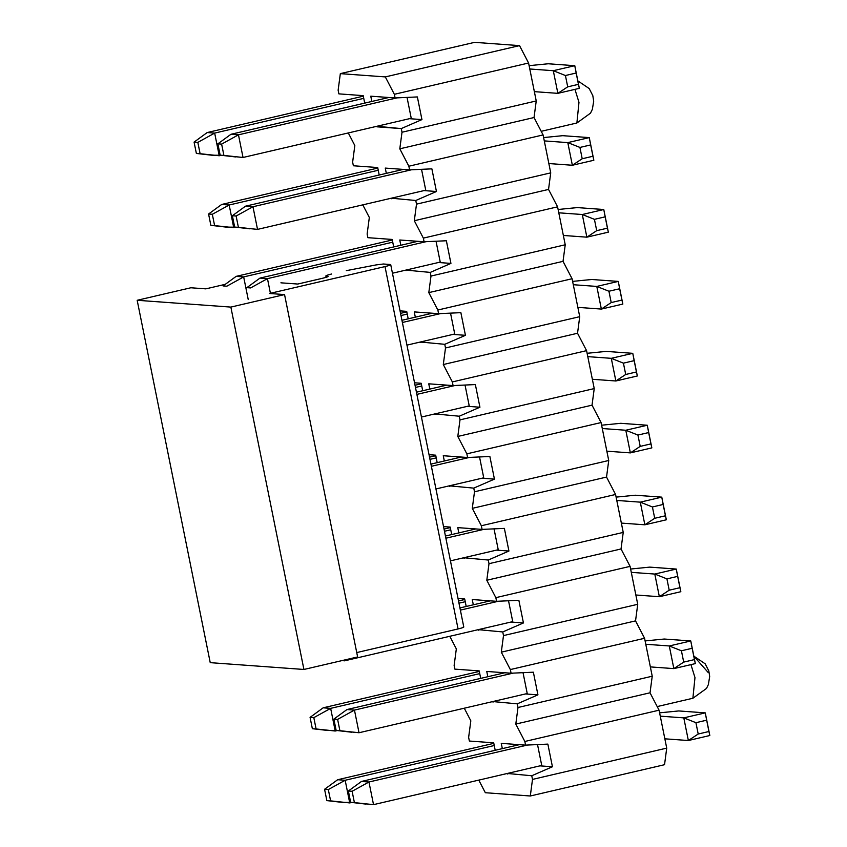 <?xml version="1.0" encoding="UTF-8"?>
<svg xmlns="http://www.w3.org/2000/svg" width="847" height="847" viewBox="0 0 847 847"><rect width="100%" height="100%" fill="white"/><g stroke="black" fill="none" stroke-linecap="round" stroke-linejoin="round"><path stroke-width="1.27" d="M525.585 745.127L524.844 741.474L515.802 724.079L517.993 707.499L517.263 703.846L492.827 701.56L517.263 703.846L517.993 707.499L652.232 676.213L650.03 692.793L659.072 710.188L666.727 748.123L664.535 764.703L666.727 748.123L659.072 710.188L650.03 692.793L652.232 676.213L644.578 638.278L652.232 676.213L517.993 707.499L515.802 724.079L650.03 692.793L515.802 724.079L524.844 741.474L659.072 710.188L524.844 741.474L525.585 745.127L501.255 743.359L525.585 745.127L547.861 744.111L525.585 745.127M487.819 676.721L486.76 671.449L511.08 673.217L510.349 669.564L501.297 652.169L503.499 635.589L502.758 631.947L478.333 629.649L502.758 631.947L503.499 635.589L637.727 604.303L635.536 620.883L644.578 638.278L635.536 620.883L637.727 604.303L630.083 566.368L637.727 604.303L503.499 635.589L501.297 652.169L635.536 620.883L501.297 652.169L510.349 669.564L644.578 638.278L510.349 669.564L511.08 673.217L533.366 672.2L537.93 694.847L517.263 703.846L537.93 694.847L527.342 694.085L523.033 672.677L527.342 694.085L525.468 693.947L537.93 694.847L533.366 672.2L511.08 673.217L486.76 671.449L487.819 676.721M473.325 604.811L472.255 599.538L496.586 601.306L495.844 597.654L486.803 580.259L488.994 563.689L488.264 560.036L463.828 557.739L488.264 560.036L488.994 563.689L623.233 532.403L621.031 548.972L630.083 566.368L621.031 548.972L623.233 532.403L615.578 494.468L623.233 532.403L488.994 563.689L486.803 580.259L621.031 548.972L486.803 580.259L495.844 597.654L630.083 566.368L495.844 597.654L496.586 601.306L518.862 600.301L523.435 622.947L502.758 631.947L523.435 622.947L512.848 622.174L508.528 600.767L512.848 622.174L510.974 622.037L523.435 622.947L518.862 600.301L496.586 601.306L472.255 599.538L473.325 604.811M458.82 532.901L457.761 527.628L482.081 529.396L481.35 525.754L472.298 508.359L474.5 491.779L473.759 488.126L449.334 485.829L473.759 488.126L474.5 491.779L608.728 460.493L606.537 477.073L615.578 494.468L606.537 477.073L608.728 460.493L601.084 422.558L608.728 460.493L474.5 491.779L472.298 508.359L606.537 477.073L472.298 508.359L481.35 525.754L615.578 494.468L481.35 525.754L482.081 529.396L504.367 528.39L508.931 551.037L488.264 560.036L508.931 551.037L498.343 550.264L494.034 528.856L498.343 550.264L496.469 550.127L508.931 551.037L504.367 528.39L482.081 529.396L457.761 527.628L458.82 532.901M444.326 460.99L443.256 455.728L467.586 457.496L466.845 453.844L457.803 436.449L459.995 419.868L459.265 416.216L434.829 413.918L459.265 416.216L459.995 419.868L594.234 388.582L592.032 405.162L601.084 422.558L592.032 405.162L594.234 388.582L586.579 350.647L594.234 388.582L459.995 419.868L457.803 436.449L592.032 405.162L457.803 436.449L466.845 453.844L601.084 422.558L466.845 453.844L467.586 457.496L489.873 456.48L494.436 479.127L473.759 488.126L494.436 479.127L483.849 478.354L479.529 456.946L483.849 478.354L481.975 478.227L494.436 479.127L489.873 456.48L467.586 457.496L443.256 455.728L444.326 460.99M429.821 389.091L428.762 383.818L453.081 385.586L452.351 381.933L443.299 364.538L445.501 347.958L444.76 344.316L420.334 342.019L444.76 344.316L445.501 347.958L579.729 316.672L577.538 333.252L586.579 350.647L577.538 333.252L579.729 316.672L572.085 278.737L579.729 316.672L445.501 347.958L443.299 364.538L577.538 333.252L443.299 364.538L452.351 381.933L586.579 350.647L452.351 381.933L453.081 385.586L475.368 384.57L479.931 407.216L459.265 416.216L479.931 407.216L469.344 406.454L465.035 385.046L469.344 406.454L467.47 406.316L479.931 407.216L475.368 384.57L453.081 385.586L428.762 383.818L429.821 389.091M415.326 317.18L414.257 311.908L438.587 313.676L437.846 310.023L428.804 292.628L430.996 276.058L430.265 272.406L405.829 270.108L430.265 272.406L430.996 276.058L565.235 244.772L563.033 261.342L572.085 278.737L563.033 261.342L565.235 244.772L557.58 206.827L565.235 244.772L430.996 276.058L428.804 292.628L563.033 261.342L428.804 292.628L437.846 310.023L572.085 278.737L437.846 310.023L438.587 313.676L460.874 312.659L465.437 335.317L444.76 344.316L465.437 335.317L454.85 334.544L450.53 313.136L454.85 334.544L452.976 334.406L465.437 335.317L460.874 312.659L438.587 313.676L414.257 311.908L415.326 317.18M400.822 245.27L399.763 239.997L424.093 241.766L423.352 238.123L414.31 220.728L416.502 204.148L415.771 200.495L391.335 198.198L415.771 200.495L416.502 204.148L550.73 172.862L548.538 189.432L557.58 206.827L548.538 189.432L550.73 172.862L543.086 134.927L550.73 172.862L416.502 204.148L414.31 220.728L548.538 189.432L414.31 220.728L423.352 238.123L557.58 206.827L423.352 238.123L424.093 241.766L446.369 240.76L450.932 263.406L430.265 272.406L450.932 263.406L440.345 262.634L436.036 241.226L440.345 262.634L438.471 262.496L450.932 263.406L446.369 240.76L424.093 241.766L399.763 239.997L400.822 245.27M386.327 173.36L385.258 168.087L409.588 169.866L408.857 166.213L399.805 148.818L402.007 132.238L401.266 128.585L376.83 126.288L376.936 126.817L381.235 125.261L376.936 126.817L401.266 128.585L402.007 132.238L536.236 100.952L534.034 117.532L543.086 134.927L534.034 117.532L536.236 100.952L528.581 63.017L536.236 100.952L402.007 132.238L399.805 148.818L534.034 117.532L399.805 148.818L408.857 166.213L543.086 134.927L408.857 166.213L409.588 169.866L431.875 168.849L436.438 191.496L415.771 200.495L436.438 191.496L425.85 190.723L421.531 169.315L425.85 190.723L423.976 190.586L436.438 191.496L431.875 168.849L409.588 169.866L385.258 168.087L386.327 173.36M371.822 101.449L370.764 96.187L395.094 97.956L394.353 94.303L385.311 76.908L340.335 73.636L338.133 90.216L338.874 93.869L363.204 95.637L364.708 103.112L363.204 95.637L338.874 93.869L338.133 90.216L340.335 73.636L474.564 42.35L519.539 45.622L528.581 63.017L519.539 45.622L474.564 42.35L340.335 73.636L385.311 76.908L519.539 45.622L385.311 76.908L394.353 94.303L528.581 63.017L394.353 94.303L395.094 97.956L417.37 96.939L421.944 119.586L401.266 128.585L421.944 119.586L417.37 96.939L395.094 97.956L370.764 96.187L371.822 101.449M348.286 132.947L354.829 145.546L352.638 162.126L353.368 165.768L377.698 167.537L379.202 175.022L377.698 167.537L353.368 165.768L352.638 162.126L354.829 145.546L348.286 132.947M362.781 204.858L369.334 217.457L367.132 234.026L367.873 237.679L392.193 239.447L393.707 246.932L392.193 239.447L367.873 237.679L367.132 234.026L369.334 217.457L362.781 204.858M400.038 310.87L406.698 311.357L408.201 318.832L406.698 311.357L400.038 310.87M414.532 382.78L421.192 383.268L422.706 390.742L421.192 383.268L414.532 382.78M429.037 454.691L435.697 455.178L437.2 462.653L435.697 455.178L429.037 454.691M443.532 526.601L450.191 527.078L451.705 534.563L450.191 527.078L443.532 526.601M458.036 598.501L464.696 598.988L466.199 606.473L464.696 598.988L458.036 598.501M449.778 636.298L456.332 648.897L454.13 665.477L454.871 669.13L479.19 670.898L480.704 678.373L479.19 670.898L454.871 669.13L454.13 665.477L456.332 648.897L449.778 636.298M464.272 708.208L470.826 720.808L468.635 737.388L469.365 741.04L493.695 742.808L495.199 750.283L493.695 742.808L469.365 741.04L468.635 737.388L470.826 720.808L464.272 708.208M478.777 780.119L485.331 792.718L530.296 795.989L532.498 779.409L531.757 775.757L507.332 773.459L531.757 775.757L532.498 779.409L666.727 748.123L532.498 779.409L530.296 795.989L664.535 764.703L530.296 795.989L485.331 792.718L478.777 780.119M502.324 748.621L501.255 743.359L502.324 748.621M541.847 765.995L537.527 744.577L541.847 765.995L539.973 765.857L552.435 766.757L531.757 775.757L552.435 766.757L541.847 765.995M492.382 743.666L492.192 742.692L492.382 743.666M477.888 671.756L477.687 670.792L477.888 671.756M463.383 599.845L463.193 598.882L463.383 599.845M448.889 527.935L448.688 526.972L448.889 527.935M434.384 456.035L434.193 455.061L434.384 456.035M419.89 384.125L419.689 383.151L419.89 384.125M405.385 312.215L405.194 311.251L405.385 312.215M390.891 240.304L390.689 239.341L390.891 240.304M376.386 168.405L376.195 167.431L376.386 168.405M361.891 96.494L361.69 95.52L361.891 96.494M411.356 118.824L421.944 119.586L411.356 118.824L407.036 97.416L411.356 118.824L409.482 118.686L411.356 118.824M395.729 197.171L391.441 198.727L395.729 197.171M410.234 269.081L405.935 270.638L410.234 269.081M424.728 340.992L420.44 342.548L424.728 340.992M439.233 412.902L434.935 414.448L439.233 412.902M453.727 484.802L449.439 486.358L453.727 484.802M468.232 556.712L463.934 558.268L468.232 556.712M482.726 628.622L478.439 630.179L482.726 628.622M497.231 700.533L492.933 702.078L497.231 700.533M547.861 744.111L552.435 766.757L547.861 744.111M511.726 772.432L507.438 773.989L511.726 772.432M541.212 131.317L576.892 122.995L578.977 102.328L574.954 89.369L578.977 102.328L576.892 122.995L576.235 123.048M657.198 706.578L692.888 698.256L694.974 677.589L690.951 664.63L694.974 677.589L692.888 698.256L692.232 698.309M693.841 656.192L708.081 672.38M390.245 264.497C391.515 264.73 389.768 265.418 385.004 266.583L458.068 628.95L356.735 652.571L458.068 628.95C462.833 627.796 464.59 627.098 463.309 626.875C464.495 627.108 462.748 627.807 458.068 628.95L385.004 266.583L269.558 293.486L284.55 294.576L357.625 656.954L284.55 294.576L230.86 307.09L303.925 669.469L230.86 307.09L137.172 300.283L210.236 662.65L303.925 669.469L357.625 656.954L303.925 669.469L210.236 662.65L137.172 300.283L190.861 287.768L205.853 288.859L225.26 284.327L205.853 288.859L190.861 287.768L137.172 300.283L230.86 307.09L284.55 294.576L269.558 293.486L385.004 266.583C389.684 265.439 391.43 264.74 390.245 264.497L383.373 263.999L375.952 264.942L346.317 270.659L375.952 264.942L383.373 263.999L390.721 264.656L463.785 627.024M326.317 276.101L326.529 277.191L326.317 276.101C325.036 275.878 326.783 275.18 331.558 274.026C326.878 275.169 325.132 275.868 326.317 276.101L327.715 276.207C328.901 276.45 327.154 277.149 322.474 278.292L297.773 284.041L280.908 282.824L297.773 284.041L322.474 278.292C327.249 277.128 328.996 276.44 327.715 276.207L325.841 275.953L326.116 277.329M326.857 800.606L330.605 800.87L328.318 789.552L324.57 789.277L326.857 800.606L324.57 789.277L337.667 779.727L345.163 780.267L328.318 789.552L330.605 800.87L326.857 800.606L342.23 802.374L326.857 800.606M342.23 802.374L330.605 800.87L349.726 802.924L345.163 780.267L349.726 802.924L351.717 802.458L342.23 802.374M494.235 745.519L345.163 780.267L494.235 745.519M493.801 743.338L337.667 779.727L324.57 789.277L328.318 789.552L345.163 780.267L337.667 779.727L493.801 743.338M312.352 728.695L316.1 728.971L313.824 717.642L310.076 717.367L312.352 728.695L310.076 717.367L323.162 707.817L330.658 708.367L313.824 717.642L316.1 728.971L312.352 728.695L327.736 730.463L312.352 728.695M327.736 730.463L316.1 728.971L335.221 731.014L330.658 708.367L335.221 731.014L337.212 730.548L327.736 730.463M479.741 673.619L330.658 708.367L479.741 673.619M479.296 671.427L323.162 707.817L310.076 717.367L313.824 717.642L330.658 708.367L323.162 707.817L479.296 671.427M465.247 601.709L458.979 603.17L465.247 601.709M464.802 599.517L458.534 600.978L464.802 599.517M450.742 529.798L444.474 531.26L450.742 529.798M450.297 527.607L444.029 529.068L450.297 527.607M436.247 457.888L429.98 459.349L436.247 457.888M435.803 455.697L429.535 457.158L435.803 455.697M421.742 385.978L415.475 387.439L421.742 385.978M421.298 383.797L415.03 385.258L421.298 383.797M407.248 314.078L400.98 315.539L407.248 314.078M406.804 311.887L400.536 313.348L406.804 311.887M226.827 286.191L223.079 285.926L236.165 276.366L243.661 276.916L226.827 286.191L243.661 276.916L392.743 242.168L243.661 276.916L236.165 276.366L223.079 285.926L226.827 286.191M248.235 299.563L243.661 276.916M392.309 239.976L236.165 276.366L392.309 239.976M210.861 225.344L214.609 225.609L212.322 214.291L208.574 214.016L210.861 225.344L208.574 214.016L221.67 204.466L229.166 205.006L212.322 214.291L214.609 225.609L210.861 225.344L226.234 227.112L210.861 225.344M226.234 227.112L214.609 225.609L233.73 227.652L229.166 205.006L233.73 227.652L235.72 227.197L226.234 227.112M378.249 170.258L229.166 205.006L378.249 170.258M377.804 168.066L221.67 204.466L208.574 214.016L212.322 214.291L229.166 205.006L221.67 204.466L377.804 168.066M196.366 153.434L200.114 153.709L197.827 142.381L194.079 142.105L196.366 153.434L194.079 142.105L207.166 132.556L214.662 133.095L197.827 142.381L200.114 153.709L196.366 153.434L211.739 155.202L196.366 153.434M211.739 155.202L200.114 153.709L219.235 155.753L214.662 133.095L219.235 155.753L221.226 155.287L211.739 155.202M363.744 98.347L214.662 133.095L363.744 98.347M363.31 96.166L207.166 132.556L194.079 142.105L197.827 142.381L214.662 133.095L207.166 132.556L363.31 96.166M352.119 791.278L348.371 791.013L350.647 802.331L354.395 802.607L352.119 791.278L354.395 802.607L373.527 804.65L368.953 782.003L352.119 791.278L368.953 782.003L361.457 781.453L348.371 791.013L352.119 791.278M366.031 804.11L350.647 802.331L348.371 791.013L361.457 781.453L519.296 744.672L361.457 781.453L368.953 782.003L373.527 804.65L350.647 802.331L366.031 804.11M709.828 735.514L688.357 740.522L664.853 738.817L688.357 740.522L698.203 734.021L708.939 731.512L709.828 735.514L705.265 712.867L678.754 710.94L659.612 712.835L678.754 710.94L705.265 712.867L709.828 735.514L706.663 720.194L708.939 731.512L698.203 734.021L695.927 722.692L698.203 734.021L688.357 740.522L683.794 717.875L705.265 712.867L706.663 720.194L695.927 722.692L683.794 717.875L688.357 740.522L709.828 735.514M541.731 765.444L373.527 804.65L541.731 765.444M527.554 745.032L368.953 782.003L527.554 745.032M660.279 716.16L683.794 717.875L660.279 716.16M683.794 717.875L695.927 722.692L706.663 720.194L705.265 712.867L683.794 717.875M337.614 719.378L333.866 719.103L336.153 730.421L339.901 730.696L337.614 719.378L339.901 730.696L359.022 732.74L354.459 710.093L337.614 719.378L354.459 710.093L346.963 709.553L333.866 719.103L337.614 719.378M351.526 732.2L336.153 730.421L333.866 719.103L346.963 709.553L504.801 672.762L346.963 709.553L354.459 710.093L359.022 732.74L336.153 730.421L351.526 732.2M695.334 663.603L673.852 668.611L650.348 666.907L673.852 668.611L683.709 662.11L694.445 659.601L695.334 663.603L690.771 640.957L664.249 639.03L645.107 640.925L664.249 639.03L690.771 640.957L695.334 663.603L692.158 648.283L694.445 659.601L683.709 662.11L681.422 650.782L683.709 662.11L673.852 668.611L669.289 645.965L690.771 640.957L692.158 648.283L681.422 650.782L669.289 645.965L673.852 668.611L695.334 663.603M527.236 693.534L359.022 732.74L527.236 693.534M513.06 673.132L354.459 710.093L513.06 673.132M645.785 644.26L669.289 645.965L645.785 644.26M669.289 645.965L681.422 650.782L692.158 648.283L690.771 640.957L669.289 645.965M342.072 660.575L344.528 660.829L344.369 660.035L344.528 660.829L342.072 660.575M459.932 607.934L490.297 600.851L459.932 607.934M680.84 591.704L659.358 596.712L635.853 594.996L659.358 596.712L669.204 590.2L679.95 587.702L680.84 591.704L676.266 569.057L649.755 567.119L630.613 569.025L649.755 567.119L676.266 569.057L680.84 591.704L677.664 576.373L679.95 587.702L669.204 590.2L666.928 578.882L669.204 590.2L659.358 596.712L654.795 574.054L676.266 569.057L677.664 576.373L666.928 578.882L654.795 574.054L659.358 596.712L680.84 591.704M512.731 621.624L344.528 660.829L512.731 621.624M498.555 601.222L460.376 610.115L498.555 601.222M631.28 572.35L654.795 574.054L631.28 572.35M654.795 574.054L666.928 578.882L677.664 576.373L676.266 569.057L654.795 574.054M445.437 536.024L475.802 528.941L445.437 536.024M666.335 519.793L644.863 524.801L621.349 523.086L644.863 524.801L654.71 518.29L665.446 515.791L666.335 519.793L661.772 497.147L635.25 495.22L616.118 497.115L635.25 495.22L661.772 497.147L666.335 519.793L663.159 504.463L665.446 515.791L654.71 518.29L652.423 506.972L654.71 518.29L644.863 524.801L640.29 502.155L661.772 497.147L663.159 504.463L652.423 506.972L640.29 502.155L644.863 524.801L666.335 519.793M498.237 549.724L450.445 560.862L498.237 549.724M484.061 529.311L445.871 538.216L484.061 529.311M616.785 500.439L640.29 502.155L616.785 500.439M640.29 502.155L652.423 506.972L663.159 504.463L661.772 497.147L640.29 502.155M430.932 464.114L461.297 457.031L430.932 464.114M651.841 447.883L630.359 452.891L606.854 451.176L630.359 452.891L640.205 446.39L650.951 443.881L651.841 447.883L647.267 425.236L620.756 423.309L601.614 425.205L620.756 423.309L647.267 425.236L651.841 447.883L648.664 432.563L650.951 443.881L640.205 446.39L637.929 435.062L640.205 446.39L630.359 452.891L625.795 430.244L647.267 425.236L648.664 432.563L637.929 435.062L625.795 430.244L630.359 452.891L651.841 447.883M483.732 477.814L435.94 488.952L483.732 477.814M469.556 457.401L431.377 466.305L469.556 457.401M602.281 428.529L625.795 430.244L602.281 428.529M625.795 430.244L637.929 435.062L648.664 432.563L647.267 425.236L625.795 430.244M416.438 392.203L446.803 385.131L416.438 392.203M637.336 375.973L615.864 380.981L592.349 379.276L615.864 380.981L625.711 374.48L636.446 371.971L637.336 375.973L632.773 353.326L606.251 351.399L587.119 353.294L606.251 351.399L632.773 353.326L637.336 375.973L634.159 360.653L636.446 371.971L625.711 374.48L623.424 363.151L625.711 374.48L615.864 380.981L611.29 358.334L632.773 353.326L634.159 360.653L623.424 363.151L611.29 358.334L615.864 380.981L637.336 375.973M469.238 405.904L421.446 417.042L469.238 405.904M455.061 385.491L416.883 394.395L455.061 385.491M587.786 356.629L611.29 358.334L587.786 356.629M611.29 358.334L623.424 363.151L634.159 360.653L632.773 353.326L611.29 358.334M401.933 320.293L432.298 313.221L401.933 320.293M622.841 304.073L601.359 309.07L577.855 307.366L601.359 309.07L611.206 302.57L621.952 300.071L622.841 304.073L618.268 281.416L591.757 279.489L572.614 281.384L591.757 279.489L618.268 281.416L622.841 304.073L619.665 288.742L621.952 300.071L611.206 302.57L608.929 291.241L611.206 302.57L601.359 309.07L596.796 286.424L618.268 281.416L619.665 288.742L608.929 291.241L596.796 286.424L601.359 309.07L622.841 304.073M454.733 333.993L406.941 345.131L454.733 333.993M440.556 313.591L402.378 322.485L440.556 313.591M573.292 284.719L596.796 286.424L573.292 284.719M596.796 286.424L608.929 291.241L619.665 288.742L618.268 281.416L596.796 286.424M250.627 287.927L246.879 287.652L250.627 287.927L267.461 278.642L250.627 287.927M270.415 293.284L267.461 278.642L259.965 278.102L246.879 287.652L259.965 278.102L417.804 241.31L259.965 278.102L267.461 278.642L270.415 293.284M608.337 232.163L586.865 237.171L563.35 235.455L586.865 237.171L596.712 230.659L607.447 228.161L608.337 232.163L603.773 209.516L577.252 207.589L558.12 209.484L577.252 207.589L603.773 209.516L608.337 232.163L605.171 216.832L607.447 228.161L596.712 230.659L594.425 219.341L596.712 230.659L586.865 237.171L582.291 214.513L603.773 209.516L605.171 216.832L594.425 219.341L582.291 214.513L586.865 237.171L608.337 232.163M440.239 262.083L392.447 273.232L440.239 262.083M426.062 241.681L267.461 278.642L426.062 241.681M558.787 212.809L582.291 214.513L558.787 212.809M582.291 214.513L594.425 219.341L605.171 216.832L603.773 209.516L582.291 214.513M236.122 216.017L232.374 215.741L234.661 227.07L238.409 227.345L236.122 216.017L238.409 227.345L257.53 229.389L252.967 206.742L236.122 216.017L252.967 206.742L245.471 206.192L232.374 215.741L236.122 216.017M250.034 228.838L234.661 227.07L232.374 215.741L245.471 206.192L403.31 169.4L245.471 206.192L252.967 206.742L257.53 229.389L234.661 227.07L250.034 228.838M593.842 160.252L572.36 165.26L548.856 163.545L572.36 165.26L582.207 158.749L592.953 156.25L593.842 160.252L589.268 137.606L562.757 135.679L543.615 137.574L562.757 135.679L589.268 137.606L593.842 160.252L590.666 144.932L592.953 156.25L582.207 158.749L579.93 147.431L582.207 158.749L572.36 165.26L567.797 142.614L589.268 137.606L590.666 144.932L579.93 147.431L567.797 142.614L572.36 165.26L593.842 160.252M425.745 190.183L257.53 229.389L425.745 190.183M411.557 169.771L252.967 206.742L411.557 169.771M544.293 140.898L567.797 142.614L544.293 140.898M567.797 142.614L579.93 147.431L590.666 144.932L589.268 137.606L567.797 142.614M221.628 144.106L217.88 143.842L220.156 155.16L223.904 155.435L221.628 144.106L223.904 155.435L243.036 157.478L238.462 134.832L221.628 144.106L238.462 134.832L230.966 134.281L217.88 143.842L221.628 144.106M235.54 156.939L220.156 155.16L217.88 143.842L230.966 134.281L388.805 97.5L230.966 134.281L238.462 134.832L243.036 157.478L220.156 155.16L235.54 156.939M579.337 88.342L557.866 93.35L534.362 91.645L557.866 93.35L567.712 86.849L578.448 84.34L579.337 88.342L574.774 65.695L548.263 63.769L529.121 65.664L548.263 63.769L574.774 65.695L579.337 88.342L576.172 73.022L578.448 84.34L567.712 86.849L565.425 75.521L567.712 86.849L557.866 93.35L553.292 70.703L574.774 65.695L576.172 73.022L565.425 75.521L553.292 70.703L557.866 93.35L579.337 88.342M411.24 118.273L243.036 157.478L411.24 118.273M397.063 97.86L238.462 134.832L397.063 97.86M529.788 68.988L553.292 70.703L529.788 68.988M553.292 70.703L565.425 75.521L576.172 73.022L574.774 65.695L553.292 70.703M576.892 122.995L590.507 113.159L592.36 109.337L593.694 101.227L592.815 95.647L589.184 88.543L577.834 80.867M692.888 698.256L706.504 688.431L708.357 684.598L709.691 676.488L708.801 670.909L705.18 663.804L693.831 656.139"/></g></svg>
